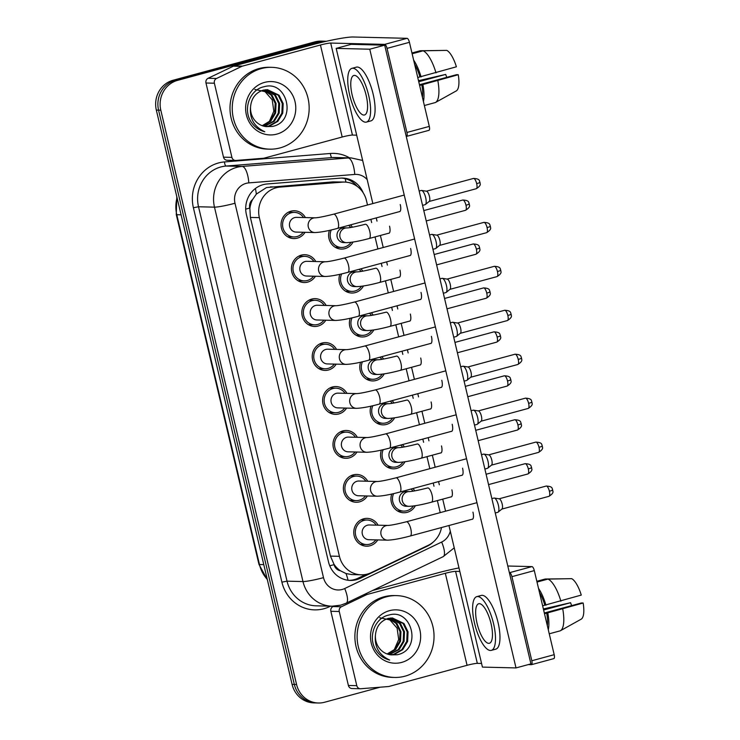 <?xml version="1.0" encoding="UTF-8"?>
<svg xmlns="http://www.w3.org/2000/svg" width="740" height="740" viewBox="0 0 740 740"><rect width="100%" height="100%" fill="white"/><g stroke="black" fill="none" stroke-linecap="round" stroke-linejoin="round"><path stroke-width="1.11" d="M360.898 268.814A13.912 13.08 -88.6 0 1 362.822 271.154M363.433 285.992A13.912 13.08 -88.6 0 1 355.265 292.605A13.912 13.08 -88.6 0 1 351.74 293.031A13.912 13.08 -88.6 0 1 339.817 274.318M371.286 312.761A13.912 13.08 -88.6 0 1 373.21 315.092M373.82 329.938A13.912 13.08 -88.6 0 1 365.653 336.552A13.912 13.08 -88.6 0 1 362.128 336.978A13.912 13.08 -88.6 0 1 350.205 318.265M381.674 356.708A13.912 13.08 -88.6 0 1 383.598 359.039M384.208 373.876A13.912 13.08 -88.6 0 1 376.04 380.499A13.912 13.08 -88.6 0 1 372.516 380.924A13.912 13.08 -88.6 0 1 360.593 362.212M392.061 400.654A13.912 13.08 -88.6 0 1 393.985 402.986M394.596 417.822A13.912 13.08 -88.6 0 1 386.428 424.436A13.912 13.08 -88.6 0 1 382.904 424.862A13.912 13.08 -88.6 0 1 370.981 406.149M402.449 444.601A13.912 13.08 -88.6 0 1 404.373 446.932M404.983 461.769A13.912 13.08 -88.6 0 1 396.816 468.383A13.912 13.08 -88.6 0 1 393.292 468.809A13.912 13.08 -88.6 0 1 381.368 450.096M412.837 488.539A13.912 13.08 -88.6 0 1 414.761 490.87M415.371 505.716A13.912 13.08 -88.6 0 1 407.204 512.33A13.912 13.08 -88.6 0 1 403.679 512.755A13.912 13.08 -88.6 0 1 391.756 494.043M350.51 224.877A13.912 13.08 -88.6 0 1 352.434 227.208M353.045 242.045A13.912 13.08 -88.6 0 1 344.877 248.659A13.912 13.08 -88.6 0 1 341.353 249.084A13.912 13.08 -88.6 0 1 329.43 230.371M315.425 276.251A13.912 13.08 -88.6 0 1 307.701 282.107A13.912 13.08 -88.6 0 1 304.168 282.532A13.912 13.08 -88.6 0 1 291.514 270.193A13.912 13.08 -88.6 0 1 301.328 255.133A13.912 13.08 -88.6 0 1 304.852 254.708A13.912 13.08 -88.6 0 1 315.786 261.525M325.813 320.198A13.912 13.08 -88.6 0 1 318.089 326.053A13.912 13.08 -88.6 0 1 314.555 326.479A13.912 13.08 -88.6 0 1 301.901 314.139A13.912 13.08 -88.6 0 1 311.716 299.08A13.912 13.08 -88.6 0 1 315.24 298.655A13.912 13.08 -88.6 0 1 326.174 305.472M336.2 364.145A13.912 13.08 -88.6 0 1 328.477 369.991A13.912 13.08 -88.6 0 1 324.943 370.416A13.912 13.08 -88.6 0 1 312.289 358.077A13.912 13.08 -88.6 0 1 322.104 343.027A13.912 13.08 -88.6 0 1 325.628 342.601A13.912 13.08 -88.6 0 1 336.561 349.419M346.588 408.092A13.912 13.08 -88.6 0 1 338.865 413.938A13.912 13.08 -88.6 0 1 335.331 414.363A13.912 13.08 -88.6 0 1 322.677 402.024A13.912 13.08 -88.6 0 1 332.491 386.964A13.912 13.08 -88.6 0 1 336.016 386.539A13.912 13.08 -88.6 0 1 346.949 393.356M356.976 452.029A13.912 13.08 -88.6 0 1 349.252 457.884A13.912 13.08 -88.6 0 1 345.728 458.31A13.912 13.08 -88.6 0 1 333.065 445.97A13.912 13.08 -88.6 0 1 342.879 430.911A13.912 13.08 -88.6 0 1 346.403 430.486A13.912 13.08 -88.6 0 1 357.337 437.303M367.364 495.976A13.912 13.08 -88.6 0 1 359.64 501.831A13.912 13.08 -88.6 0 1 356.116 502.257A13.912 13.08 -88.6 0 1 343.453 489.917A13.912 13.08 -88.6 0 1 353.267 474.858A13.912 13.08 -88.6 0 1 356.791 474.433A13.912 13.08 -88.6 0 1 367.725 481.25M377.752 539.923A13.912 13.08 -88.6 0 1 370.028 545.769A13.912 13.08 -88.6 0 1 366.504 546.194A13.912 13.08 -88.6 0 1 353.84 533.855A13.912 13.08 -88.6 0 1 363.654 518.805A13.912 13.08 -88.6 0 1 367.179 518.379A13.912 13.08 -88.6 0 1 378.112 525.197M305.037 232.314A13.912 13.08 -88.6 0 1 297.314 238.16A13.912 13.08 -88.6 0 1 293.78 238.585A13.912 13.08 -88.6 0 1 281.126 226.246A13.912 13.08 -88.6 0 1 290.94 211.187A13.912 13.08 -88.6 0 1 294.464 210.761A13.912 13.08 -88.6 0 1 305.398 217.579M367.503 205.008L366.448 200.559A24.559 23.079 91.4 0 0 344.664 182.068L332.76 181.892L266.511 187.553L256.336 194.093L252.608 199.523A8.186 7.696 91.4 0 0 249.778 208.06A24.559 2.257 166.7 0 1 245.699 209.124M344.664 182.068A24.559 23.079 91.4 0 0 342.417 182.133L280.09 187.1A24.559 23.079 91.4 0 0 276.113 187.784A24.559 23.079 91.4 0 0 259.361 217.643L339.42 556.323A24.559 23.079 91.4 0 0 361.203 574.813A24.559 23.079 91.4 0 0 371.23 572.649L428.266 545.297A24.559 23.079 91.4 0 0 441.493 527.546M340.354 570.734A24.559 23.079 -88.6 0 1 333.981 564.241L334.073 564.657A8.186 7.696 91.4 0 0 340.354 570.734L346.033 573.555L351.851 574.582L361.203 574.813M249.778 208.06L249.88 208.477A24.559 23.079 -88.6 0 1 252.608 199.523M249.88 208.477L250.388 217.421L330.447 556.101L333.981 564.241M440.217 512.626L437.368 500.582M433.982 486.245L433.224 483.026M429.829 468.679L426.98 456.645M423.595 442.298L422.836 439.079M419.441 424.732L416.592 412.698M413.207 398.351L412.448 395.132M409.054 380.786L406.204 368.751M402.819 354.404L402.061 351.195M398.666 336.848L395.817 324.805M392.431 310.458L391.673 307.248M388.278 292.901L385.429 280.867M382.043 266.52L381.276 263.301M377.89 248.954L375.041 236.92M371.656 222.574L370.888 219.355M380.184 687.192L324.582 702.251A24.559 23.079 -88.6 0 1 318.348 703L316.11 702.945A24.559 23.079 -88.6 0 1 294.335 684.454L158.573 110.158A24.559 23.079 -88.6 0 1 175.334 80.308L317.072 41.94A24.559 23.079 -88.6 0 1 323.297 41.181A24.559 23.079 -88.6 0 0 317.072 41.94L175.334 80.308A24.559 23.079 -88.6 0 0 158.573 110.158L294.335 684.454A24.559 23.079 -88.6 0 0 316.11 702.945L313.871 702.889A24.559 23.079 -88.6 0 1 292.096 684.398L156.334 110.103A24.559 23.079 -88.6 0 1 173.095 80.253L314.833 41.884A24.559 23.079 -88.6 0 1 321.058 41.126L325.535 41.236A24.559 23.079 -88.6 0 1 326.331 41.273M363.174 192.779A24.559 23.079 91.4 0 0 342.601 178.072A24.559 23.079 91.4 0 0 340.345 178.137L267.112 183.973A24.559 23.079 91.4 0 0 263.144 184.667A24.559 23.079 91.4 0 0 246.392 214.517L328.514 561.947A24.559 23.079 91.4 0 0 350.298 580.438A24.559 23.079 91.4 0 0 360.325 578.264L427.341 546.139A24.559 23.079 91.4 0 0 433.289 542.022M318.348 703A24.559 23.079 -88.6 0 1 296.574 684.509L160.811 110.214A24.559 23.079 -88.6 0 1 177.572 80.364L319.31 41.995A24.559 23.079 -88.6 0 1 325.535 41.236M366.078 574.379L358.086 578.208A24.559 23.079 -88.6 0 1 349.178 580.373M341.482 178.081A24.559 23.079 -88.6 0 1 357.106 186.314M337.505 228.392C327.95 230.963 320.411 232.342 314.879 232.554L296.185 232.092A7.363 6.919 -88.6 0 1 294.677 217.588A7.363 6.919 -88.6 0 1 296.546 217.366L315.24 217.819C318.219 217.717 324.351 216.506 333.647 214.174A7.363 2.424 74.9 0 1 338.097 221.343A7.363 2.424 74.9 0 1 338.199 221.797A7.363 2.424 74.9 0 1 337.505 228.392L399.989 211.483M303.169 232.268A12.275 11.535 -88.6 0 1 296.934 236.569A12.275 11.535 -88.6 0 1 293.826 236.948A12.275 11.535 -88.6 0 1 282.652 226.061A12.275 11.535 -88.6 0 1 291.31 212.778A12.275 11.535 -88.6 0 1 294.428 212.399A12.275 11.535 -88.6 0 1 303.529 217.532M419.154 191.031L421.236 190.467A7.363 2.424 74.9 0 1 421.467 190.439A7.363 2.424 74.9 0 1 421.596 190.448A7.363 2.424 74.9 0 1 425.676 197.636A7.363 2.424 74.9 0 1 425.408 204.518A7.363 2.424 74.9 0 1 425.084 204.684L422.549 205.378M426.416 191.207A5.319 1.748 74.9 0 1 426.508 191.216A5.319 1.748 74.9 0 1 429.45 196.405A5.319 1.748 74.9 0 1 429.256 201.382L425.408 204.518M346.551 242.664L343.749 242.6A7.363 6.919 -88.6 0 1 342.241 228.096A7.363 6.919 -88.6 0 1 344.109 227.865L346.912 227.939C349.881 227.837 356.023 226.616 365.32 224.285A7.363 2.424 74.9 0 1 365.56 224.257A7.363 2.424 74.9 0 1 369.871 231.907A7.363 2.424 74.9 0 1 369.168 238.511C359.621 241.074 352.083 242.461 346.551 242.664A7.363 6.919 -88.6 0 1 345.043 228.161A7.363 6.919 -88.6 0 1 346.912 227.939M351.038 242.341A12.275 11.535 -88.6 0 1 344.507 247.077A12.275 11.535 -88.6 0 1 341.39 247.447A12.275 11.535 -88.6 0 1 331.261 229.964M348.67 225.376A12.275 11.535 -88.6 0 1 350.714 227.495M347.893 272.339C338.337 274.901 330.799 276.288 325.267 276.492L306.573 276.039A7.363 6.919 -88.6 0 1 305.065 261.535A7.363 6.919 -88.6 0 1 306.933 261.312L325.628 261.766C328.606 261.664 334.739 260.452 344.035 258.121A7.363 2.424 74.9 0 1 348.485 265.29A7.363 2.424 74.9 0 1 348.586 265.743A7.363 2.424 74.9 0 1 347.893 272.339L410.376 255.429M313.557 276.214A12.275 11.535 -88.6 0 1 307.322 280.516A12.275 11.535 -88.6 0 1 304.214 280.895A12.275 11.535 -88.6 0 1 293.04 270.007A12.275 11.535 -88.6 0 1 301.698 256.725A12.275 11.535 -88.6 0 1 304.815 256.345A12.275 11.535 -88.6 0 1 313.917 261.479M429.542 234.969L431.624 234.413A7.363 2.424 74.9 0 1 431.855 234.386A7.363 2.424 74.9 0 1 431.984 234.395A7.363 2.424 74.9 0 1 436.064 241.582A7.363 2.424 74.9 0 1 435.795 248.464A7.363 2.424 74.9 0 1 435.471 248.631L432.937 249.315M436.804 235.154A5.319 1.748 74.9 0 1 436.896 235.163A5.319 1.748 74.9 0 1 439.838 240.352A5.319 1.748 74.9 0 1 439.643 245.329L435.795 248.464M358.28 316.285C348.725 318.848 341.186 320.235 335.655 320.439L316.961 319.985A7.363 6.919 -88.6 0 1 315.453 305.481A7.363 6.919 -88.6 0 1 317.321 305.25L336.016 305.713C338.994 305.611 345.127 304.39 354.423 302.059A7.363 2.424 74.9 0 1 358.872 309.237A7.363 2.424 74.9 0 1 358.974 309.681A7.363 2.424 74.9 0 1 358.28 316.285L420.764 299.367M323.944 320.152A12.275 11.535 -88.6 0 1 317.71 324.462A12.275 11.535 -88.6 0 1 314.602 324.841A12.275 11.535 -88.6 0 1 303.428 313.954A12.275 11.535 -88.6 0 1 312.086 300.662A12.275 11.535 -88.6 0 1 315.203 300.292A12.275 11.535 -88.6 0 1 324.305 305.426M439.93 278.915L442.011 278.351A7.363 2.424 74.9 0 1 442.243 278.323A7.363 2.424 74.9 0 1 442.372 278.342A7.363 2.424 74.9 0 1 446.451 285.529A7.363 2.424 74.9 0 1 446.183 292.411A7.363 2.424 74.9 0 1 445.859 292.578L443.325 293.262M447.191 279.1A5.319 1.748 74.9 0 1 447.284 279.11A5.319 1.748 74.9 0 1 450.225 284.299A5.319 1.748 74.9 0 1 450.031 289.266L446.183 292.411M368.668 360.232C359.113 362.794 351.574 364.182 346.043 364.385L327.348 363.932A7.363 6.919 -88.6 0 1 325.841 349.428A7.363 6.919 -88.6 0 1 327.709 349.197L346.403 349.659C349.382 349.558 355.514 348.337 364.82 346.006A7.363 2.424 74.9 0 1 369.26 353.184A7.363 2.424 74.9 0 1 369.362 353.628A7.363 2.424 74.9 0 1 368.668 360.232L431.152 343.314M334.332 364.099A12.275 11.535 -88.6 0 1 328.098 368.409A12.275 11.535 -88.6 0 1 324.989 368.779A12.275 11.535 -88.6 0 1 313.815 357.892A12.275 11.535 -88.6 0 1 322.474 344.609A12.275 11.535 -88.6 0 1 325.591 344.23A12.275 11.535 -88.6 0 1 334.693 349.373M450.318 322.862L452.399 322.298A7.363 2.424 74.9 0 1 452.639 322.27A7.363 2.424 74.9 0 1 452.76 322.279A7.363 2.424 74.9 0 1 456.839 329.476A7.363 2.424 74.9 0 1 456.571 336.358A7.363 2.424 74.9 0 1 456.247 336.524L453.713 337.209M457.579 323.047A5.319 1.748 74.9 0 1 457.671 323.047A5.319 1.748 74.9 0 1 460.622 328.246A5.319 1.748 74.9 0 1 460.419 333.213L456.571 336.358M379.056 404.17C369.5 406.741 361.962 408.119 356.43 408.332L337.736 407.87A7.363 6.919 -88.6 0 1 336.228 393.365A7.363 6.919 -88.6 0 1 338.097 393.144L356.791 393.597C359.769 393.495 365.902 392.283 375.208 389.952A7.363 2.424 74.9 0 1 379.648 397.121A7.363 2.424 74.9 0 1 379.75 397.574A7.363 2.424 74.9 0 1 379.056 404.17L441.539 387.261M344.72 408.045A12.275 11.535 -88.6 0 1 338.485 412.356A12.275 11.535 -88.6 0 1 335.377 412.726A12.275 11.535 -88.6 0 1 324.203 401.839A12.275 11.535 -88.6 0 1 332.861 388.555A12.275 11.535 -88.6 0 1 335.979 388.176A12.275 11.535 -88.6 0 1 345.081 393.31M460.706 366.809L462.787 366.245A7.363 2.424 74.9 0 1 463.027 366.217A7.363 2.424 74.9 0 1 463.148 366.226A7.363 2.424 74.9 0 1 467.227 373.413A7.363 2.424 74.9 0 1 466.959 380.295A7.363 2.424 74.9 0 1 466.635 380.462L464.1 381.156M467.967 366.985A5.319 1.748 74.9 0 1 468.059 366.994A5.319 1.748 74.9 0 1 471.01 372.192A5.319 1.748 74.9 0 1 470.807 377.16L466.959 380.295M356.939 286.611L354.136 286.537A7.363 6.919 -88.6 0 1 352.629 272.033A7.363 6.919 -88.6 0 1 354.497 271.811L357.3 271.876C360.269 271.774 366.411 270.562 375.707 268.232A7.363 2.424 74.9 0 1 375.948 268.204A7.363 2.424 74.9 0 1 380.258 275.854A7.363 2.424 74.9 0 1 379.555 282.458C370.009 285.02 362.471 286.399 356.939 286.611A7.363 6.919 -88.6 0 1 355.431 272.107A7.363 6.919 -88.6 0 1 357.3 271.876M361.435 286.288A12.275 11.535 -88.6 0 1 354.895 291.024A12.275 11.535 -88.6 0 1 351.778 291.394A12.275 11.535 -88.6 0 1 341.649 273.902M359.057 269.314A12.275 11.535 -88.6 0 1 361.101 271.441M367.327 330.558L364.524 330.484A7.363 6.919 -88.6 0 1 363.016 315.98A7.363 6.919 -88.6 0 1 364.885 315.758L367.688 315.823C370.657 315.721 376.799 314.509 386.095 312.178A7.363 2.424 74.9 0 1 386.336 312.151A7.363 2.424 74.9 0 1 390.646 319.8A7.363 2.424 74.9 0 1 389.952 326.396C380.397 328.958 372.858 330.345 367.327 330.558A7.363 6.919 -88.6 0 1 365.819 316.054A7.363 6.919 -88.6 0 1 367.688 315.823M371.822 330.225A12.275 11.535 -88.6 0 1 365.282 334.961A12.275 11.535 -88.6 0 1 362.165 335.34A12.275 11.535 -88.6 0 1 352.036 317.849M369.445 313.261A12.275 11.535 -88.6 0 1 371.489 315.388M377.714 374.496L374.912 374.431A7.363 6.919 -88.6 0 1 373.404 359.927A7.363 6.919 -88.6 0 1 375.272 359.705L378.075 359.769C381.045 359.668 387.187 358.456 396.483 356.125A7.363 2.424 74.9 0 1 396.723 356.088A7.363 2.424 74.9 0 1 401.034 363.738A7.363 2.424 74.9 0 1 400.34 370.342C390.785 372.904 383.246 374.292 377.714 374.496A7.363 6.919 -88.6 0 1 376.207 359.992A7.363 6.919 -88.6 0 1 378.075 359.769M382.21 374.172A12.275 11.535 -88.6 0 1 375.67 378.908A12.275 11.535 -88.6 0 1 372.553 379.287A12.275 11.535 -88.6 0 1 362.424 361.795M379.833 357.207A12.275 11.535 -88.6 0 1 381.877 359.335M280.072 147.907A40.931 38.462 -88.6 0 1 269.702 149.166A40.931 38.462 -88.6 0 1 232.471 112.868A40.931 38.462 -88.6 0 1 261.322 68.589A40.931 38.462 -88.6 0 1 271.7 67.331A40.931 38.462 -88.6 0 1 308.932 103.628A40.931 38.462 -88.6 0 1 280.072 147.907M269.702 149.166L267.464 149.11A40.931 38.462 -88.6 0 1 230.233 112.813A40.931 38.462 -88.6 0 1 259.083 68.533A40.931 38.462 -88.6 0 1 269.462 67.275L271.7 67.331M254.8 89.438L265.05 91.649L272.237 99.882L273.818 111.185L269.249 121.73M265.725 126.549L268.777 126.031L276.936 121.351L281.857 113.127L282.292 103.554L278.203 95.21L267.057 89.66M266.16 126.596L269.665 126.05L277.824 121.379L282.745 113.146L283.18 103.582L279.091 95.229L267.501 89.66L262.959 90.234C255.494 92.861 251.36 98.383 250.564 106.791C249.325 118.344 254.07 126.669 264.8 131.776C258.695 130.222 253.94 126.633 250.546 120.999C242.933 108.207 250.213 89.337 264.069 86.747C287.351 79.541 297.647 121.712 272.339 126.457L266.243 126.605A18.5 17.39 -88.6 0 1 250.564 106.791M263.976 126.226L273.384 121.267L278.296 113.035L278.73 103.471L274.651 95.118L265.281 89.771M264.411 126.318L274.272 121.286L279.183 113.063L279.618 103.489L275.539 95.145L265.725 89.725M262.238 125.698L270.054 120.944L274.743 112.952L275.178 103.378L271.099 95.034L263.486 90.095M262.672 125.846L270.766 121.156L275.632 112.97L276.066 103.406L271.987 95.053L263.94 89.993M264.587 82.39A26.686 25.077 -88.6 0 1 295.029 101.667A26.686 25.077 -88.6 0 1 276.815 134.116A26.686 25.077 -88.6 0 1 246.374 114.839A26.686 25.077 -88.6 0 1 264.587 82.39M404.956 676.193A40.931 38.462 -88.6 0 1 394.577 677.452A40.931 38.462 -88.6 0 1 357.355 641.154A40.931 38.462 -88.6 0 1 386.206 596.875A40.931 38.462 -88.6 0 1 396.585 595.617A40.931 38.462 -88.6 0 1 433.807 631.914A40.931 38.462 -88.6 0 1 404.956 676.193M394.577 677.452L392.339 677.396A40.931 38.462 -88.6 0 1 355.117 641.099A40.931 38.462 -88.6 0 1 383.968 596.819A40.931 38.462 -88.6 0 1 394.346 595.571L396.585 595.617M379.685 617.724L389.925 619.935L397.121 628.168L398.694 639.471L394.124 650.016M390.6 654.835L393.652 654.317L401.82 649.637L406.732 641.413L407.167 631.84L403.087 623.496L391.941 617.946M391.044 654.882L394.54 654.336L402.708 649.665L407.62 641.432L408.055 631.868L403.975 623.515L392.385 617.946L387.843 618.52C380.379 621.147 376.244 626.669 375.448 635.077C374.209 646.63 378.954 654.956 389.675 660.062C383.579 658.508 378.825 654.918 375.43 649.285C367.817 636.493 375.097 617.623 388.953 615.033C412.236 607.827 422.531 649.998 397.223 654.743L391.127 654.891A18.5 17.39 -88.6 0 1 375.448 635.077M388.861 654.512L398.259 649.554L403.18 641.321L403.615 631.757L399.535 623.404L390.156 618.057M389.296 654.604L399.147 649.572L404.068 641.349L404.503 631.775L400.423 623.432L390.609 618.011M387.122 653.984L394.938 649.239L399.628 641.238L400.062 631.664L395.974 623.321L388.371 618.381M387.557 654.132L395.641 649.442L400.516 641.256L400.95 631.692L396.871 623.339L388.815 618.279M389.471 610.676A26.686 25.077 -88.6 0 1 419.904 629.953A26.686 25.077 -88.6 0 1 401.7 662.402A26.686 25.077 -88.6 0 1 371.258 643.125A26.686 25.077 -88.6 0 1 389.471 610.676M231.907 157.38A4.088 3.848 91.4 0 0 235.533 160.46L227.143 160.256A4.088 3.848 -88.6 0 1 223.508 157.176L231.907 157.38L214.378 83.213L205.979 83.01A4.088 3.848 -88.6 0 1 208.134 78.264L233.405 66.156A4.088 3.848 -88.6 0 1 234.034 65.916L312.039 44.807A32.745 3.015 166.7 0 1 353.072 37L407.093 38.323A4.088 1.351 74.9 0 1 409.433 42.319L387.048 48.377A4.088 1.351 -105.1 0 0 384.717 44.382L330.697 43.059A8.186 0.749 -13.3 0 0 320.439 45.011L242.433 66.128A4.088 3.848 91.4 0 0 241.795 66.359L216.533 78.477A4.088 3.848 91.4 0 0 214.378 83.213M223.508 157.176L205.979 83.01M406.242 136.391L406.464 136.391A4.088 1.351 -105.1 0 0 406.593 136.382A4.088 1.351 -105.1 0 0 406.926 132.46L429.302 126.401L409.433 42.319M429.302 126.401A4.088 1.351 74.9 0 1 428.978 130.323A4.088 1.351 74.9 0 1 428.839 130.333M406.926 132.46L387.048 48.377M356.689 135.179L352.443 135.069A8.186 0.749 -13.3 0 0 342.185 137.02L264.18 158.138A4.088 3.848 91.4 0 1 263.523 158.258L235.912 160.451A4.088 3.848 91.4 0 1 235.533 160.46M356.791 685.666A4.088 3.848 91.4 0 0 360.417 688.755L352.018 688.542A4.088 3.848 -88.6 0 1 348.392 685.462L356.791 685.666L339.253 611.499L330.863 611.296A4.088 3.848 -88.6 0 1 333.019 606.55L333.749 606.199M348.392 685.462L330.863 611.296M372.572 590.511L436.924 573.093A32.745 3.015 166.7 0 1 458.985 567.913M507.797 566.017L531.977 566.609A4.088 1.351 74.9 0 1 534.308 570.605L511.932 576.663A4.088 1.351 -105.1 0 0 509.592 572.668L509.37 572.658M528.258 664.603L531.348 664.677A4.088 1.351 -105.1 0 0 531.477 664.668A4.088 1.351 -105.1 0 0 531.81 660.746L554.186 654.687L534.308 570.605M554.186 654.687A4.088 1.351 74.9 0 1 553.853 658.609A4.088 1.351 74.9 0 1 553.724 658.619M531.81 660.746L511.932 576.663M459.818 571.447L455.581 571.345A8.186 0.749 -13.3 0 0 445.323 573.297L367.318 594.414A4.088 3.848 91.4 0 0 366.679 594.646L341.418 606.763A4.088 3.848 91.4 0 0 339.253 611.499M481.564 663.466L477.328 663.355A8.186 0.749 -13.3 0 0 467.07 665.306L389.064 686.424A4.088 3.848 91.4 0 1 388.398 686.544L360.796 688.737A4.088 3.848 91.4 0 1 360.417 688.755M472.009 519.277A7.363 2.424 -105.1 0 0 472.379 519.267A7.363 2.424 -105.1 0 0 472.971 512.219A7.363 2.424 -105.1 0 0 472.953 512.135M461.621 475.339A7.363 2.424 -105.1 0 0 461.991 475.321A7.363 2.424 -105.1 0 0 462.583 468.272A7.363 2.424 -105.1 0 0 462.565 468.189M440.846 387.446A7.363 2.424 -105.1 0 0 441.216 387.427A7.363 2.424 -105.1 0 0 441.808 380.379A7.363 2.424 -105.1 0 0 441.789 380.305M430.458 343.499A7.363 2.424 -105.1 0 0 430.828 343.49A7.363 2.424 -105.1 0 0 431.42 336.441A7.363 2.424 -105.1 0 0 431.401 336.358M420.07 299.561A7.363 2.424 -105.1 0 0 420.44 299.543A7.363 2.424 -105.1 0 0 421.032 292.494A7.363 2.424 -105.1 0 0 421.014 292.411M409.683 255.614A7.363 2.424 -105.1 0 0 410.053 255.596A7.363 2.424 -105.1 0 0 410.644 248.548A7.363 2.424 -105.1 0 0 410.626 248.474M451.233 431.392A7.363 2.424 -105.1 0 0 451.604 431.374A7.363 2.424 -105.1 0 0 452.196 424.325A7.363 2.424 -105.1 0 0 452.177 424.251M399.295 211.668A7.363 2.424 -105.1 0 0 399.665 211.649A7.363 2.424 -105.1 0 0 400.257 204.601A7.363 2.424 -105.1 0 0 400.238 204.527M440.531 452.973A7.363 2.424 -105.1 0 0 440.901 452.963A7.363 2.424 -105.1 0 0 441.493 445.906M419.756 365.088A7.363 2.424 -105.1 0 0 420.126 365.07A7.363 2.424 -105.1 0 0 420.718 358.021M398.98 277.195A7.363 2.424 -105.1 0 0 399.35 277.186A7.363 2.424 -105.1 0 0 399.942 270.128M388.593 233.248A7.363 2.424 -105.1 0 0 388.963 233.239A7.363 2.424 -105.1 0 0 389.555 226.19M448.958 525.52L482.424 667.101L516.011 667.924L369.76 49.21L336.173 48.387L372.849 203.565M376.244 217.912L377.002 221.121M380.397 235.468L383.237 247.502M386.632 261.849L387.39 265.068M390.785 279.415L393.625 291.449M397.019 305.796L397.778 309.015M401.173 323.361L404.012 335.396M407.407 349.743L408.166 352.962M411.56 367.308L414.409 379.343M417.795 393.689L418.553 396.899M421.948 411.246L424.797 423.289M428.183 437.627L428.941 440.846M432.336 455.193L435.185 467.227M438.57 481.574L439.329 484.793M442.724 499.139L445.572 511.174M409.368 321.142A7.363 2.424 -105.1 0 0 409.738 321.123A7.363 2.424 -105.1 0 0 410.33 314.075M430.144 409.026A7.363 2.424 -105.1 0 0 430.514 409.017A7.363 2.424 -105.1 0 0 431.106 401.968M450.919 496.919A7.363 2.424 -105.1 0 0 451.289 496.901A7.363 2.424 -105.1 0 0 451.881 489.852M516.011 667.924L530.932 663.882L384.68 45.168L351.093 44.344L336.173 48.387M369.76 49.21L384.68 45.168M366.171 95.395A20.461 6.743 -105.1 0 0 353.831 75.471A20.461 6.743 -105.1 0 0 352.175 95.053A20.461 6.743 -105.1 0 0 364.524 114.978A20.461 6.743 -105.1 0 0 366.171 95.395M422.438 97.356A23.736 7.816 -105.1 0 0 421.819 84.841L458.264 74.722L456.543 74.684L419.45 84.721M419.626 85.442L421.819 84.841M366.448 122.081L370.925 120.87A27.833 9.167 -105.1 0 0 373.164 94.239A27.833 9.167 -105.1 0 0 356.375 67.146L351.907 68.358A27.833 9.167 -105.1 0 0 349.659 94.988A27.833 9.167 -105.1 0 0 366.448 122.081A27.833 9.167 -105.1 0 0 368.687 95.451A27.833 9.167 -105.1 0 0 351.907 68.358M423.428 101.547A27.01 8.899 -105.1 0 0 422.956 84.869M444.028 50.422L420.292 50.736L411.949 52.993M418.738 81.715L445.702 74.416L418.498 80.688M458.264 74.722A21.284 7.012 -105.1 0 1 456.377 90.853L435.546 102.444A27.01 8.899 -105.1 0 1 435.324 102.555L424.371 105.515M435.546 102.444A27.01 8.899 -105.1 0 0 437.877 80.836M445.702 74.416A16.372 5.393 -105.1 0 0 446.766 77.33M435.999 72.899A27.01 8.899 -105.1 0 0 423.095 50.801L446.803 50.376A21.284 7.012 -105.1 0 1 456.395 66.794L417.749 77.506M419.941 76.914A23.736 7.816 -105.1 0 0 414.622 64.278M421.079 76.942A27.01 8.899 -105.1 0 0 413.632 60.097M412.134 53.77L423.095 50.801M491.055 623.681A20.461 6.743 -105.1 0 0 478.706 603.757A20.461 6.743 -105.1 0 0 477.06 623.339A20.461 6.743 -105.1 0 0 489.399 643.264A20.461 6.743 -105.1 0 0 491.055 623.681M547.323 625.642A23.736 7.816 -105.1 0 0 546.703 613.127L583.148 603.008L581.427 602.971L544.335 613.007M544.501 613.728L546.703 613.127M491.332 650.368L495.8 649.156A27.833 9.167 -105.1 0 0 498.048 622.525A27.833 9.167 -105.1 0 0 481.259 595.432L476.782 596.644A27.833 9.167 -105.1 0 0 474.543 623.274A27.833 9.167 -105.1 0 0 491.332 650.368A27.833 9.167 -105.1 0 0 493.571 623.737A27.833 9.167 -105.1 0 0 476.782 596.644M548.312 629.832A27.01 8.899 -105.1 0 0 547.841 613.155M568.912 578.717L545.177 579.022L536.833 581.279M543.623 610.001L570.586 602.702L543.382 608.974M583.148 603.008A21.284 7.012 -105.1 0 1 581.252 619.14L560.421 630.73A27.01 8.899 -105.1 0 1 560.208 630.841L549.246 633.801M560.421 630.73A27.01 8.899 -105.1 0 0 562.761 609.122M570.586 602.702A16.372 5.393 -105.1 0 0 571.65 605.616M560.883 601.185A27.01 8.899 -105.1 0 0 547.97 579.087L571.687 578.662A21.284 7.012 -105.1 0 1 581.27 595.08L542.633 605.792M544.825 605.2A23.736 7.816 -105.1 0 0 539.506 592.564M545.963 605.227A27.01 8.899 -105.1 0 0 538.516 588.383M537.018 582.056L547.97 579.087M389.444 448.116C379.888 450.679 372.35 452.066 366.818 452.279L348.124 451.816A7.363 6.919 -88.6 0 1 346.616 437.312A7.363 6.919 -88.6 0 1 348.485 437.09L367.179 437.543C370.157 437.442 376.29 436.23 385.596 433.899A7.363 2.424 74.9 0 1 390.036 441.068A7.363 2.424 74.9 0 1 390.137 441.521A7.363 2.424 74.9 0 1 389.444 448.116L451.927 431.207M355.108 451.992A12.275 11.535 -88.6 0 1 348.873 456.293A12.275 11.535 -88.6 0 1 345.765 456.673A12.275 11.535 -88.6 0 1 334.591 445.785A12.275 11.535 -88.6 0 1 343.249 432.502A12.275 11.535 -88.6 0 1 346.366 432.123A12.275 11.535 -88.6 0 1 355.468 437.257M471.093 410.746L473.175 410.191A7.363 2.424 74.9 0 1 473.415 410.164A7.363 2.424 74.9 0 1 473.535 410.173A7.363 2.424 74.9 0 1 477.615 417.36A7.363 2.424 74.9 0 1 477.346 424.242A7.363 2.424 74.9 0 1 477.023 424.409L474.488 425.093M478.355 410.931A5.319 1.748 74.9 0 1 478.447 410.94A5.319 1.748 74.9 0 1 481.398 416.13A5.319 1.748 74.9 0 1 481.194 421.106L477.346 424.242M399.831 492.063C390.276 494.625 382.737 496.013 377.206 496.216L358.512 495.763A7.363 6.919 -88.6 0 1 357.004 481.259A7.363 6.919 -88.6 0 1 358.872 481.028L377.567 481.49C380.545 481.388 386.678 480.168 395.983 477.837A7.363 2.424 74.9 0 1 400.423 485.015A7.363 2.424 74.9 0 1 400.525 485.459A7.363 2.424 74.9 0 1 399.831 492.063L462.315 475.145M365.495 495.93A12.275 11.535 -88.6 0 1 359.261 500.24A12.275 11.535 -88.6 0 1 356.153 500.619A12.275 11.535 -88.6 0 1 344.979 489.732A12.275 11.535 -88.6 0 1 353.637 476.44A12.275 11.535 -88.6 0 1 356.754 476.07A12.275 11.535 -88.6 0 1 365.856 481.204M481.481 454.693L483.562 454.129A7.363 2.424 74.9 0 1 483.803 454.101A7.363 2.424 74.9 0 1 483.923 454.12A7.363 2.424 74.9 0 1 488.002 461.307A7.363 2.424 74.9 0 1 487.734 468.189A7.363 2.424 74.9 0 1 487.41 468.355L484.876 469.04M488.742 454.878A5.319 1.748 74.9 0 1 488.835 454.887A5.319 1.748 74.9 0 1 491.786 460.077A5.319 1.748 74.9 0 1 491.582 465.044L487.734 468.189M410.219 536.01C400.664 538.572 393.125 539.96 387.594 540.163L368.899 539.71A7.363 6.919 -88.6 0 1 367.392 525.206A7.363 6.919 -88.6 0 1 369.26 524.975L387.954 525.437C390.933 525.335 397.065 524.114 406.371 521.783A7.363 2.424 74.9 0 1 410.811 528.961A7.363 2.424 74.9 0 1 410.913 529.405A7.363 2.424 74.9 0 1 410.219 536.01L472.703 519.091M375.883 539.876A12.275 11.535 -88.6 0 1 369.649 544.187A12.275 11.535 -88.6 0 1 366.541 544.557A12.275 11.535 -88.6 0 1 355.376 533.67A12.275 11.535 -88.6 0 1 364.025 520.387A12.275 11.535 -88.6 0 1 367.142 520.016A12.275 11.535 -88.6 0 1 376.244 525.15M491.869 498.64L493.95 498.076A7.363 2.424 74.9 0 1 494.191 498.048A7.363 2.424 74.9 0 1 494.311 498.057A7.363 2.424 74.9 0 1 498.39 505.254A7.363 2.424 74.9 0 1 498.122 512.135A7.363 2.424 74.9 0 1 497.798 512.302L495.263 512.987M499.13 498.825A5.319 1.748 74.9 0 1 499.223 498.825A5.319 1.748 74.9 0 1 502.173 504.023A5.319 1.748 74.9 0 1 501.97 508.99L498.122 512.135M388.102 418.442L385.3 418.378A7.363 6.919 -88.6 0 1 383.792 403.874A7.363 6.919 -88.6 0 1 385.66 403.642L388.463 403.716C391.442 403.615 397.574 402.394 406.871 400.062A7.363 2.424 74.9 0 1 407.111 400.035A7.363 2.424 74.9 0 1 411.421 407.685A7.363 2.424 74.9 0 1 410.728 414.289C401.173 416.851 393.634 418.239 388.102 418.442A7.363 6.919 -88.6 0 1 386.595 403.938A7.363 6.919 -88.6 0 1 388.463 403.716M392.598 418.118A12.275 11.535 -88.6 0 1 386.058 422.855A12.275 11.535 -88.6 0 1 382.941 423.234A12.275 11.535 -88.6 0 1 372.812 405.742M390.221 401.154A12.275 11.535 -88.6 0 1 392.265 403.272M398.49 462.389L395.687 462.315A7.363 6.919 -88.6 0 1 394.18 447.811A7.363 6.919 -88.6 0 1 396.048 447.589L398.851 447.654C401.829 447.561 407.962 446.34 417.258 444.009A7.363 2.424 74.9 0 1 417.499 443.982A7.363 2.424 74.9 0 1 421.809 451.631A7.363 2.424 74.9 0 1 421.115 458.236C411.56 460.798 404.022 462.176 398.49 462.389A7.363 6.919 -88.6 0 1 396.982 447.885A7.363 6.919 -88.6 0 1 398.851 447.654M402.986 462.065A12.275 11.535 -88.6 0 1 396.446 466.801A12.275 11.535 -88.6 0 1 393.329 467.171A12.275 11.535 -88.6 0 1 383.2 449.68M400.608 445.101A12.275 11.535 -88.6 0 1 402.653 447.219M408.878 506.336L406.075 506.262A7.363 6.919 -88.6 0 1 404.567 491.758A7.363 6.919 -88.6 0 1 406.436 491.536L409.239 491.601C412.217 491.499 418.35 490.287 427.646 487.956A7.363 2.424 74.9 0 1 427.887 487.928A7.363 2.424 74.9 0 1 432.197 495.578A7.363 2.424 74.9 0 1 431.503 502.173C421.948 504.736 414.409 506.123 408.878 506.336A7.363 6.919 -88.6 0 1 407.37 491.832A7.363 6.919 -88.6 0 1 409.239 491.601M413.373 506.003A12.275 11.535 -88.6 0 1 406.834 510.739A12.275 11.535 -88.6 0 1 403.716 511.118A12.275 11.535 -88.6 0 1 393.588 493.626M410.996 489.038A12.275 11.535 -88.6 0 1 413.04 491.166M270.433 186.859L280.09 187.1M348.05 580.262A24.559 7.576 -115.6 0 0 346.033 573.555M345.959 182.142A24.559 8.362 -94.6 0 0 345.182 178.682M256.336 194.093A24.559 8.362 -94.6 0 0 255.411 188.478M334.073 564.657A24.559 2.257 166.7 0 1 329.753 565.785M250.388 217.421L259.361 217.643M332.76 181.892L342.417 182.133M330.447 556.101L339.42 556.323M267.371 579.836L258.963 564.389A8.186 0.749 -13.3 0 0 259.472 564.528A32.745 30.765 91.4 0 0 267.26 579.355M177.045 197.691A32.745 30.765 91.4 0 0 176.777 214.711A8.186 0.749 166.7 0 1 176.268 214.572L176.823 196.775M181.087 214.813L176.777 214.711L259.472 564.528L263.782 564.629M292.096 684.398L296.574 684.509M156.334 110.103L160.811 110.214M173.095 80.253L177.572 80.364M314.833 41.884L319.31 41.995M367.207 179.663A16.372 15.383 91.4 0 0 354.765 174.446L248.816 182.891A16.372 15.383 91.4 0 0 246.161 183.344A16.372 15.383 91.4 0 0 234.996 203.25L323.5 577.653A16.372 15.383 91.4 0 0 342.167 589.475A16.372 15.383 91.4 0 0 344.701 588.531L441.669 542.05A16.372 15.383 91.4 0 0 450.29 531.126M323.5 577.653A16.372 1.508 -13.3 0 1 302.984 581.557L214.48 207.154A32.745 30.765 -88.6 0 1 236.819 167.351A32.745 30.765 -88.6 0 1 242.11 166.426L226.163 166.037A32.745 30.765 91.4 0 0 220.862 166.953A32.745 30.765 91.4 0 0 198.524 206.765L287.028 581.168A32.745 30.765 91.4 0 0 316.063 605.82L332.019 606.208A32.745 30.765 -88.6 0 1 302.984 581.557L287.028 581.168L281.894 582.14L193.39 207.737L198.524 206.765L214.48 207.154A16.372 1.508 -13.3 0 0 234.996 203.25M332.019 606.208L340.853 605.144L346.181 603.165A16.372 5.051 -115.6 0 0 344.701 588.531M193.39 207.737A36.834 34.614 -88.6 0 1 218.522 162.957A36.834 34.614 -88.6 0 1 224.488 161.921L330.438 153.476A36.834 34.614 -88.6 0 1 349.576 157.861M330.558 606.171L329.605 606.624A36.834 34.614 -88.6 0 1 281.894 582.14M248.816 182.891A16.372 5.569 -94.6 0 0 242.11 166.426L348.068 157.981L332.112 157.592L226.163 166.037A4.088 1.397 85.4 0 1 224.488 161.921M354.765 174.446A16.372 5.569 -94.6 0 0 348.068 157.981A32.745 30.765 -88.6 0 1 351.075 157.898L335.118 157.509A32.745 30.765 91.4 0 0 332.112 157.592A4.088 1.397 85.4 0 1 330.438 153.476M329.605 606.624A4.088 1.258 64.4 0 1 329.42 606.143M346.181 603.165L443.14 556.674A16.372 5.051 -115.6 0 0 441.669 542.05M426.564 546.12L427.341 546.139M358.086 578.208L360.325 578.264M476.246 188.719C482.563 184.713 479.418 183.298 480.038 182.355C478.993 181.624 481.083 178.775 473.471 178.442A5.319 1.748 74.9 0 1 476.68 183.631A5.319 1.748 74.9 0 1 476.246 188.719L429.144 201.465M480.038 182.355A5.319 0.49 166.7 0 1 476.68 183.631M314.879 232.554A7.363 6.919 -88.6 0 1 313.371 218.05A7.363 6.919 -88.6 0 1 315.24 217.819M465.543 210.299C471.861 206.294 468.716 204.878 469.336 203.944C468.291 203.204 470.381 200.355 462.768 200.031A5.319 1.748 74.9 0 1 465.978 205.211A5.319 1.748 74.9 0 1 465.543 210.299L426.231 220.946M469.336 203.944A5.319 0.49 166.7 0 1 465.978 205.211M486.633 232.665C492.951 228.66 489.806 227.245 490.426 226.301C489.38 225.571 491.471 222.722 483.858 222.388A5.319 1.748 74.9 0 1 487.068 227.569A5.319 1.748 74.9 0 1 486.633 232.665L439.532 245.412M490.426 226.301A5.319 0.49 166.7 0 1 487.068 227.569M325.267 276.492A7.363 6.919 -88.6 0 1 323.759 261.988A7.363 6.919 -88.6 0 1 325.628 261.766M497.021 276.603C503.339 272.598 500.194 271.192 500.813 270.248C499.768 269.517 501.859 266.668 494.246 266.335A5.319 1.748 74.9 0 1 497.456 271.515A5.319 1.748 74.9 0 1 497.021 276.603L449.92 289.358M500.813 270.248A5.319 0.49 166.7 0 1 497.456 271.515M335.655 320.439A7.363 6.919 -88.6 0 1 334.147 305.935A7.363 6.919 -88.6 0 1 336.016 305.713M507.409 320.55C513.726 316.544 510.582 315.129 511.201 314.195C510.156 313.455 512.246 310.606 504.634 310.282A5.319 1.748 74.9 0 1 507.844 315.462A5.319 1.748 74.9 0 1 507.409 320.55L460.317 333.305M511.201 314.195A5.319 0.49 166.7 0 1 507.844 315.462M346.043 364.385A7.363 6.919 -88.6 0 1 344.535 349.881A7.363 6.919 -88.6 0 1 346.403 349.659M517.797 364.496C524.114 360.491 520.969 359.076 521.589 358.132C520.553 357.401 522.634 354.553 515.021 354.229A5.319 1.748 74.9 0 1 518.231 359.409A5.319 1.748 74.9 0 1 517.797 364.496L470.705 377.243M521.589 358.132A5.319 0.49 166.7 0 1 518.231 359.409M356.43 408.332A7.363 6.919 -88.6 0 1 354.923 393.828A7.363 6.919 -88.6 0 1 356.791 393.597M475.931 254.246C482.249 250.24 479.104 248.825 479.724 247.882C478.678 247.151 480.769 244.302 473.156 243.978A5.319 1.748 74.9 0 1 476.366 249.158A5.319 1.748 74.9 0 1 475.931 254.246L436.618 264.892M479.724 247.882A5.319 0.49 166.7 0 1 476.366 249.158M486.319 298.192C492.637 294.187 489.491 292.772 490.111 291.828C489.066 291.098 491.157 288.249 483.544 287.916A5.319 1.748 74.9 0 1 486.754 293.096A5.319 1.748 74.9 0 1 486.319 298.192L447.006 308.83M490.111 291.828A5.319 0.49 166.7 0 1 486.754 293.096M496.707 342.139C503.024 338.125 499.879 336.719 500.499 335.775C499.454 335.044 501.544 332.195 493.932 331.862A5.319 1.748 74.9 0 1 497.141 337.042A5.319 1.748 74.9 0 1 496.707 342.139L457.394 352.776M500.499 335.775A5.319 0.49 166.7 0 1 497.141 337.042M352.443 135.069L330.697 43.059M342.185 137.02L320.439 45.011M234.034 65.916L242.433 66.128M384.717 44.382L407.093 38.323M241.795 66.359L233.405 66.156M208.134 78.264L216.533 78.477M477.328 663.355L455.581 571.345M467.07 665.306L445.323 573.297M364.57 594.34L367.318 594.414M509.592 572.668L531.977 566.609M366.679 594.646L364.071 594.581M333.019 606.55L341.418 606.763M528.184 408.443C534.502 404.438 531.357 403.023 531.977 402.079C530.941 401.348 533.022 398.499 525.409 398.166A5.319 1.748 74.9 0 1 528.619 403.346A5.319 1.748 74.9 0 1 528.184 408.443L481.093 421.19M531.977 402.079A5.319 0.49 166.7 0 1 528.619 403.346M366.818 452.279A7.363 6.919 -88.6 0 1 365.31 437.775A7.363 6.919 -88.6 0 1 367.179 437.543M538.572 452.381C544.89 448.375 541.745 446.969 542.365 446.026C541.329 445.295 543.41 442.446 535.797 442.113A5.319 1.748 74.9 0 1 539.007 447.293A5.319 1.748 74.9 0 1 538.572 452.381L491.48 465.136M542.365 446.026A5.319 0.49 166.7 0 1 539.007 447.293M377.206 496.216A7.363 6.919 -88.6 0 1 375.698 481.712A7.363 6.919 -88.6 0 1 377.567 481.49M548.96 496.327C555.278 492.322 552.133 490.907 552.752 489.973C551.716 489.233 553.798 486.384 546.185 486.06A5.319 1.748 74.9 0 1 549.395 491.24A5.319 1.748 74.9 0 1 548.96 496.327L501.868 509.083M552.752 489.973A5.319 0.49 166.7 0 1 549.395 491.24M387.594 540.163A7.363 6.919 -88.6 0 1 386.086 525.659A7.363 6.919 -88.6 0 1 387.954 525.437M507.094 386.077C513.412 382.071 510.267 380.665 510.887 379.722C509.841 378.982 511.932 376.133 504.319 375.809A5.319 1.748 74.9 0 1 507.529 380.989A5.319 1.748 74.9 0 1 507.094 386.077L467.782 396.723M510.887 379.722A5.319 0.49 166.7 0 1 507.529 380.989M517.482 430.023C523.8 426.018 520.655 424.603 521.274 423.668C520.229 422.929 522.32 420.079 514.707 419.756A5.319 1.748 74.9 0 1 517.917 424.936A5.319 1.748 74.9 0 1 517.482 430.023L478.17 440.67M521.274 423.668A5.319 0.49 166.7 0 1 517.917 424.936M527.87 473.97C534.188 469.965 531.043 468.55 531.662 467.606C530.617 466.875 532.707 464.026 525.095 463.693A5.319 1.748 74.9 0 1 528.304 468.873A5.319 1.748 74.9 0 1 527.87 473.97L488.557 484.608M531.662 467.606A5.319 0.49 166.7 0 1 528.304 468.873M258.963 564.389L176.268 214.572M443.14 556.674L454.24 547.85M362.665 160.469L351.075 157.898M293.826 236.948L287.675 236.8M294.428 212.399L288.276 212.251M333.647 214.174L404.234 195.064M426.508 191.216L421.596 190.448M473.471 178.442L426.37 191.197M341.39 247.447L335.239 247.299M369.168 238.511L389.286 233.063M462.768 200.031L423.779 210.585M304.214 280.895L298.063 280.747M304.815 256.345L298.664 256.197M344.035 258.121L414.622 239.011M436.896 235.163L431.984 234.395M483.858 222.388L436.757 235.144M314.602 324.841L308.45 324.684M315.203 300.292L309.052 300.135M354.423 302.059L425.01 282.957M447.284 279.11L442.372 278.342M494.246 266.335L447.145 279.082M324.989 368.779L318.838 368.631M325.591 344.23L319.44 344.082M364.82 346.006L435.398 326.904M457.671 323.047L452.76 322.279M504.634 310.282L457.533 323.029M335.377 412.726L329.226 412.578M335.979 388.176L329.827 388.028M375.208 389.952L445.785 370.842M468.059 366.994L463.148 366.226M515.021 354.229L467.921 366.975M351.778 291.394L345.626 291.246M379.555 282.458L399.674 277.01M473.156 243.978L434.167 254.523M362.165 335.34L356.014 335.192M389.952 326.396L410.062 320.957M483.544 287.916L444.555 298.47M372.553 379.287L366.402 379.139M400.34 370.342L420.45 364.894M493.932 331.862L454.943 342.417M406.593 136.382L428.978 130.323M531.477 664.668L553.853 658.609M345.765 456.673L339.614 456.525M346.366 432.123L340.215 431.975M385.596 433.899L456.173 414.789M478.447 410.94L473.535 410.173M525.409 398.166L478.308 410.922M356.153 500.619L350.002 500.462M356.754 476.07L350.603 475.913M395.983 477.837L466.561 458.735M488.835 454.887L483.923 454.12M535.797 442.113L488.696 454.86M366.541 544.557L360.389 544.409M367.142 520.016L360.99 519.859M406.371 521.783L476.949 502.682M499.223 498.825L494.311 498.057M546.185 486.06L499.084 498.806M382.941 423.234L376.789 423.077M410.728 414.289L430.837 408.841M504.319 375.809L465.331 386.363M393.329 467.171L387.177 467.023M421.115 458.236L441.225 452.788M514.707 419.756L475.718 430.31M403.716 511.118L397.565 510.97M431.503 502.173L451.613 496.734M525.095 463.693L486.106 474.248"/></g></svg>

